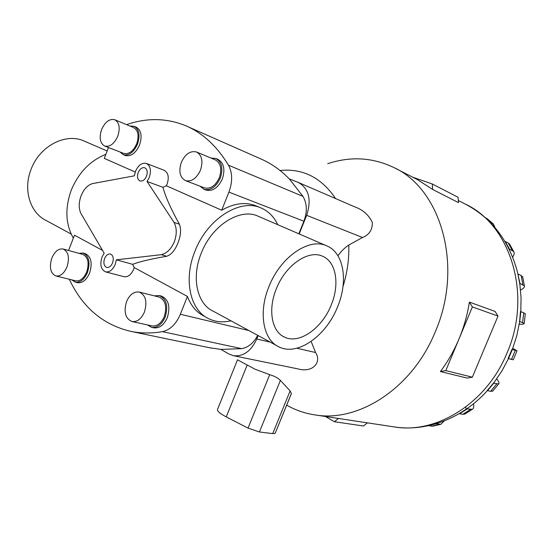 <?xml version="1.0" encoding="UTF-8"?>
<svg xmlns="http://www.w3.org/2000/svg" width="553" height="553" viewBox="0 0 553 553"><rect width="100%" height="100%" fill="white"/><g stroke="black" fill="none" stroke-linecap="round" stroke-linejoin="round"><path stroke-width="0.83" d="M147.036 181.467L149.296 177.409C151.474 170.448 150.499 165.789 146.358 163.439C141.969 162.506 138.34 165.14 135.485 171.326L134.386 175.826L92.372 183.624C87.574 185.158 83.821 189.209 81.097 195.762C78.685 202.467 78.602 208.315 80.849 213.32L104.164 253.191L101.987 257.104C99.706 264.714 100.909 269.643 105.595 271.876C109.529 272.401 112.736 269.905 115.231 264.382L116.344 259.827L132.679 264.341C139.819 261.583 151.176 258.894 166.73 256.274C171.299 254.691 175.038 250.26 177.935 242.967C180.838 235.592 181.329 229.329 179.4 224.193C170.884 208.882 165.402 196.585 162.948 187.294L147.036 181.467L174.043 222.403L179.4 224.193M162.948 187.294L166.335 185.78L167.13 184.038C169.273 177.202 168.278 172.619 164.137 170.283L146.455 163.481M112.57 262.924C111.063 266.256 109.128 267.763 106.75 267.438C103.936 266.083 103.211 263.117 104.586 258.534C106.093 255.182 108.049 253.675 110.448 254.021C113.227 255.382 113.939 258.348 112.57 262.924M146.517 176.186C144.803 179.891 142.639 181.481 140.02 180.955C137.483 179.552 136.874 176.739 138.202 172.522C139.916 168.796 142.1 167.213 144.734 167.766C147.243 169.177 147.838 171.983 146.517 176.186M123.913 276.673L124.01 276.7C127.937 277.233 131.13 274.793 133.591 269.373L134.185 267.562L132.679 264.341M230.967 320.823C223.094 322.627 215.815 321.998 209.131 318.915C190.37 310.793 183.105 280.115 194.912 251.352C207.32 218.58 240.41 198.092 261.196 208.039C268.502 211.246 274.032 216.797 277.765 224.691M166.335 185.78L221.712 210.216C234.272 203.124 245.802 201.707 256.288 205.965L261.196 208.039M276.334 288.832C285.528 265.046 308.567 249.417 322.599 256.253C336.3 261.797 339.853 284.512 331.206 305.014C322.199 328.129 299.415 344.478 284.608 337.171C271.806 331.814 267.617 309.77 276.334 288.832M71.199 234.085L46.673 220.771C30.394 213.43 22.791 190.08 31.023 169.481C39.519 145.978 65.897 132.478 84.111 141.036L84.339 141.133M276.756 345.68L213.465 311.318C197.262 304.337 191.089 277.938 201.216 253.302C211.847 225.251 240.209 207.603 258.12 216.202L258.341 216.299M337.558 306.887C348.362 281.325 344.021 252.818 326.74 245.85C309.3 237.368 280.447 256.806 268.931 286.648C258.03 312.887 263.359 340.351 279.237 347.021C297.887 356.243 326.332 335.678 337.558 306.887M108.506 147.533L104.289 158.393L135.222 172.045M105.865 154.342C90.153 160.612 78.602 172.598 71.219 190.287C64.819 208.281 65.524 224.235 73.342 238.149M151.826 325.883L151.971 325.917C157.093 326.47 161.193 323.36 164.269 316.586C167.213 306.48 165.416 299.94 158.877 296.975L139.287 292.081M126.547 301.585C123.513 311.968 125.344 318.632 132.063 321.57C137.192 322.116 141.319 318.929 144.444 312.01C147.457 301.689 145.695 295.032 139.142 292.039C133.902 291.383 129.699 294.562 126.547 301.585M159.416 295.579L161.4 296.083C168.589 299.339 170.566 306.514 167.331 317.609C163.958 325.033 159.458 328.447 153.831 327.839L153.672 327.805M147.381 324.915L151.667 327.376C157.294 327.977 161.794 324.556 165.181 317.111C168.423 305.996 166.446 298.807 159.257 295.544L154.474 295.876M204.334 187.833L204.486 187.889C210.506 189.23 215.449 185.856 219.306 177.769C222.085 169.011 220.737 163.038 215.269 159.852L196.633 152.061M181.329 162.354C178.474 171.382 179.863 177.472 185.511 180.631C191.552 181.958 196.529 178.488 200.456 170.22C203.29 161.276 201.963 155.206 196.488 151.999C190.322 150.527 185.276 153.983 181.329 162.354M216.009 158.531L217.889 159.326C223.896 162.824 225.375 169.377 222.327 178.985C218.089 187.861 212.663 191.559 206.048 190.087L205.889 190.025M200.02 186.181L203.988 189.299C210.603 190.771 216.036 187.059 220.281 178.17C223.336 168.541 221.857 161.974 215.85 158.469L210.99 158.068M75.567 280.806L75.671 280.827C80.157 281.366 83.835 278.415 86.717 271.958C89.42 262.862 88.086 256.986 82.701 254.352L63.194 249.03M51.844 258.071C49.065 267.382 50.413 273.355 55.901 275.975C60.381 276.5 64.086 273.479 67.003 266.899C69.761 257.622 68.461 251.656 63.09 249.002C58.528 248.394 54.775 251.415 51.844 258.071M83.192 253.067L85.21 253.62C91.127 256.523 92.607 262.965 89.634 272.954C86.475 280.032 82.432 283.281 77.496 282.687L77.385 282.659M71.8 279.88L75.346 282.161C80.275 282.749 84.326 279.5 87.492 272.408C90.464 262.399 88.998 255.942 83.081 253.039L78.961 253.336M123.637 153.375L123.741 153.416C128.89 154.515 133.204 151.315 136.688 143.801C139.245 135.734 138.209 130.321 133.584 127.563L114.851 119.759M101.593 129.561C98.973 137.828 100.024 143.338 104.745 146.082C109.888 147.167 114.229 143.877 117.761 136.211C120.367 127.985 119.365 122.489 114.748 119.718C109.522 118.542 105.139 121.826 101.593 129.561M134.227 126.326L136.156 127.135C141.236 130.169 142.377 136.114 139.57 144.962C135.741 153.209 130.999 156.72 125.351 155.517L125.234 155.469M119.966 151.957L123.284 154.716C128.932 155.925 133.681 152.4 137.51 144.139C140.324 135.271 139.19 129.319 134.109 126.278L129.948 126.043M298.627 182.552L354.432 206.732C362.809 209.718 368.761 214.923 372.293 222.354C372.591 229.695 369.328 234.749 362.505 237.5L348.784 245.041C344.789 247.668 341.166 251.242 337.918 255.756M327.708 163.702C350.45 156.146 372.418 157.391 393.625 167.428C440.99 188.704 463.753 266.297 435.315 331.703C412.607 387.95 359.097 422.395 315.404 414.978C305.097 413.471 295.509 410.188 286.641 405.142M412.738 177.202L432.232 183.949L458.057 197.276L458.527 202.626L432.681 189.485L417.225 179.497L394.939 168.105M459.045 338.844C463.988 326.975 467.423 314.726 469.373 302.097L495.046 311.408L498.004 316.067L472.373 306.922L445.78 370.621L440.388 371.554C447.854 361.6 454.075 350.692 459.045 338.844M512.769 348.39L517.014 350.837L512.32 349.531L508.477 358.648L508.103 358.531L511.947 349.413L512.472 349.199M519.578 322.254L520.47 311.546L520.836 311.678L519.709 321.431L524.223 323.394C524.382 324.003 522.723 324.3 519.239 324.293M519.965 284.857L517.905 274.053L519.965 283.426L524.375 285.901C524.797 287.166 523.532 288.535 520.56 290M509.361 249.59L509.078 248.94L509.444 249.092L513.675 251.546C514.587 252.942 514.249 254.781 512.666 257.062M509.762 244.454L508.138 242.843L504.937 241.419M298.827 233.788L303.894 221.235C307.385 211.771 307.081 203.49 302.982 196.384L289.33 178.944L298.344 182.428C308.913 188.573 311.692 199.536 306.673 215.338L299.173 233.94M258.154 335.574L256.765 339.024C251.09 351.19 243.313 356.747 233.428 355.697L228.887 353.996L220.917 349.406L241.654 348.653C248.297 347.443 253.654 343.005 257.733 335.346M247.156 365.091L226.246 416.9C219.845 413.492 216.942 410.983 217.55 409.372L237.507 359.816L254.919 369.155L269.698 374.671C274.392 376.068 277.959 377.969 280.392 380.381L290.118 390.923L291.39 393.487L290.864 394.78M226.246 416.9L248.034 428.105L259.419 431.99L272.733 433.614L275.131 433.379L291.265 393.936M338.443 418.469L334.427 421.739L363.494 425.997L367.413 422.851M334.427 421.739L325.413 416.492M440.388 371.554L467.091 378.072L472.359 377.194L498.004 316.067M469.373 302.097L472.373 306.922M472.359 377.194L445.78 370.621M432.232 183.949L432.681 189.485M460.103 413.132L467.956 407.996M496.725 378.888C498.847 381.563 499.483 383.25 498.633 383.934L493.677 383.236L487.587 390.632L487.207 390.536L494.396 382.082M428.402 425.734L433.186 426.107M444.308 420.909L440.755 424.331L436.117 423.75M459.308 413.651L462.833 414.321L465.273 413.817M466.2 409.248L465.723 407.043M473.527 403.752C474.094 406.759 473.665 408.626 472.221 409.351L466.863 408.778M487.587 390.632L490.635 391.337L492.91 390.874M493.677 383.236L493.297 383.132M493.788 382.883L501.758 371.208L508.477 358.648L513.26 359.733M512.32 349.531L511.947 349.413M519.343 321.3L519.709 321.431M525.295 314.021L523.732 312.777L520.836 311.678M519.599 283.281L519.965 283.426M522.785 277.316L521.161 275.47L518.272 274.205M490.311 222.424L493.428 224.089L495.059 227.629M487.511 218.967L485.327 217.682M311.145 341.429L315.576 352.531C321.798 361.385 313.592 373.358 297.701 368.844L297.182 368.74M209.324 347.699L220.917 349.406M102.526 250.398L74.489 235.198L68.551 250.488M204.465 316.337C196.681 312.583 191.006 305.947 187.432 296.429L134.185 267.562M187.432 296.429L180.34 314.27C176.068 324.169 170.096 329.968 162.43 331.655C151.467 333.473 141.036 333.397 131.123 331.434C103.217 324.977 82.604 307.586 69.298 279.265M126.575 124.639C146.939 117.589 166.695 117.969 185.836 125.787C202.674 132.983 216.887 146.116 228.472 165.202C232.543 172.785 232.689 181.757 228.901 192.119L221.712 210.216M116.344 259.827L161.317 254.67L166.73 256.274M161.317 254.67C166.868 253.322 171.195 249.037 174.292 241.827C176.981 234.41 176.898 227.933 174.043 222.403M289.33 178.944C280.606 169.999 271.018 163.287 260.567 158.801L187.336 126.45M280.039 170.497C302.864 168.223 321.376 177.582 335.595 198.568M348.784 245.041C349.213 258.859 347.277 272.698 342.991 286.565M458.34 200.525L465.17 204.016C510.405 224.601 532.67 294.929 506.921 353.243C486.412 403.441 436.552 433.994 394.718 426.985L393.377 426.785M290.118 390.923L272.733 433.614M280.392 380.381L259.419 431.99M269.698 374.671L248.034 428.105M436.338 423.792L434.402 424.248M439.545 424.317L431.444 426.225M467.25 408.867L459.695 413.741M470.368 409.483L462.833 414.321M496.698 383.976L490.635 391.337M515.272 350.443L511.442 359.512M523.732 312.777L522.62 322.475M521.161 275.47L522.848 284.65M505.228 241.44L509.444 249.092M508.138 242.843L512.341 250.468M486.571 218.317L492.709 223.633M306.673 215.338L362.505 237.5M256.765 339.024L270.175 342.107M296.83 348.224L315.576 352.531M257.11 360.542L242.58 357.57M248.857 330.528L180.34 314.27M303.894 221.235L228.901 192.119M302.982 196.384L228.472 165.202M241.654 348.653L162.43 331.655M326.74 245.85L258.12 216.202M151.971 325.917L132.063 321.57M153.831 327.839L151.667 327.376M204.486 187.889L185.511 180.631M206.048 190.087L203.988 189.299M75.671 280.827L55.901 275.975M77.496 282.687L75.346 282.161M123.741 153.416L104.745 146.082M125.351 155.517L123.284 154.716M465.17 204.016C492.115 218.145 509.721 241.502 517.988 274.088M512.382 349.42L516.765 335.747L519.661 321.708M520.788 311.664L521.057 297.576L519.799 283.696M291.39 393.487L275.131 433.379M487.387 390.584C462.826 418.137 427.04 431.852 394.718 426.985L315.404 414.978M440.755 424.331L432.66 426.232M472.221 409.351L464.707 414.176M498.633 383.934L492.599 391.261M517.014 350.837L513.212 359.858M525.322 313.745L524.223 323.394M522.689 276.763L524.375 285.901M509.479 243.935L513.675 251.546M487.297 218.781L493.428 224.089M233.428 355.697L297.701 368.844M84.111 141.036L107.164 150.997M284.608 337.171L282.804 336.21M105.595 271.876L124.01 276.7M210.928 348.037L131.123 331.434"/></g></svg>

